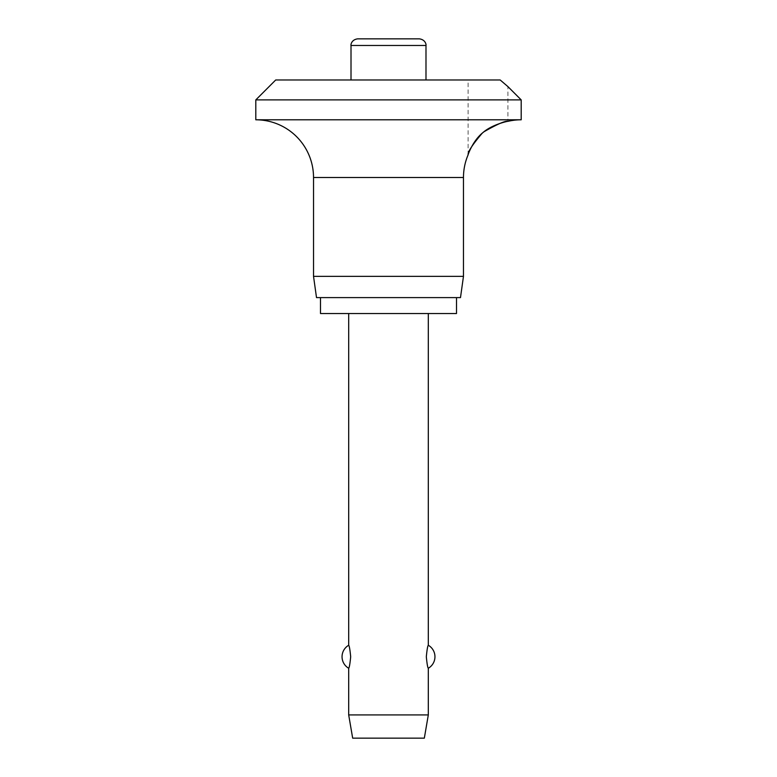<?xml version="1.0" encoding="UTF-8"?>
<svg xmlns="http://www.w3.org/2000/svg" width="777" height="777" viewBox="0 0 777 777"><rect width="100%" height="100%" fill="white"/><g stroke="black" fill="none" stroke-linecap="round" stroke-linejoin="round"><path stroke-width="0.58" stroke-dasharray="3.88 2.91" d="M521.192 119.794L255.808 119.794M521.192 99.893L255.808 99.893M463.471 276.369L313.529 276.369M460.489 297.601L316.511 297.601M456.507 313.529L320.493 313.529M456.507 297.601L320.493 297.601L456.507 297.601M468.113 154.827L468.113 79.982L500.184 79.982L507.925 86.616L507.925 121.338M419.347 38.85L357.653 38.85M351.01 79.982L425.99 79.982L351.01 79.982M428.312 714.927L348.688 714.927M348.688 668.249C349.31 667.754 349.98 663.927 350.68 656.759C349.98 649.591 349.31 645.755 348.688 645.26M428.312 313.529L348.688 313.529L428.312 313.529M428.312 645.26C427.69 645.755 427.02 649.591 426.32 656.759C427.02 663.927 427.69 667.754 428.312 668.249M424.329 738.15L352.671 738.15M275.709 79.982L468.113 79.982M463.471 177.515L313.529 177.515M425.99 45.484L351.01 45.484"/><path stroke-width="1.17" d="M507.925 86.616L521.192 99.893L255.808 99.893L275.709 79.982L500.184 79.982L507.925 86.616M507.925 121.338C508.245 121.057 491.064 124.621 482.002 133.45C472.348 144.823 467.715 151.952 468.113 154.827C467.608 155.798 472.97 139.569 484.236 131.604C497.601 124.019 505.497 120.6 507.925 121.338A57.721 57.721 0 0 1 521.192 119.794L521.192 99.893M255.808 99.893L255.808 119.794A57.721 57.721 0 0 1 313.529 177.515L313.529 276.369L316.511 297.601L460.489 297.601L463.471 276.369L463.471 177.515A57.721 57.721 0 0 1 468.113 154.827M320.493 297.601L320.493 313.529L456.507 313.529L456.507 297.601M351.01 79.982L351.01 45.484C350.689 44.998 351.321 39.685 357.653 38.85L419.347 38.85C425.679 39.685 426.311 44.998 425.99 45.484L425.99 79.982M348.688 313.529L348.688 645.26C349.31 645.755 349.98 649.591 350.68 656.759C349.98 663.927 349.31 667.754 348.688 668.249L348.688 714.927L352.671 738.15L424.329 738.15L428.312 714.927L428.312 668.249C427.69 667.754 427.02 663.927 426.32 656.759C427.02 649.591 427.69 645.755 428.312 645.26L428.312 313.529M348.688 714.927L428.312 714.927M313.529 276.369L463.471 276.369M255.808 119.794L521.192 119.794M351.01 45.484L425.99 45.484M313.529 177.515L463.471 177.515M428.312 668.249A13.267 13.267 0 0 0 428.312 645.26M348.688 645.26A13.267 13.267 0 0 0 348.688 668.249"/></g></svg>
